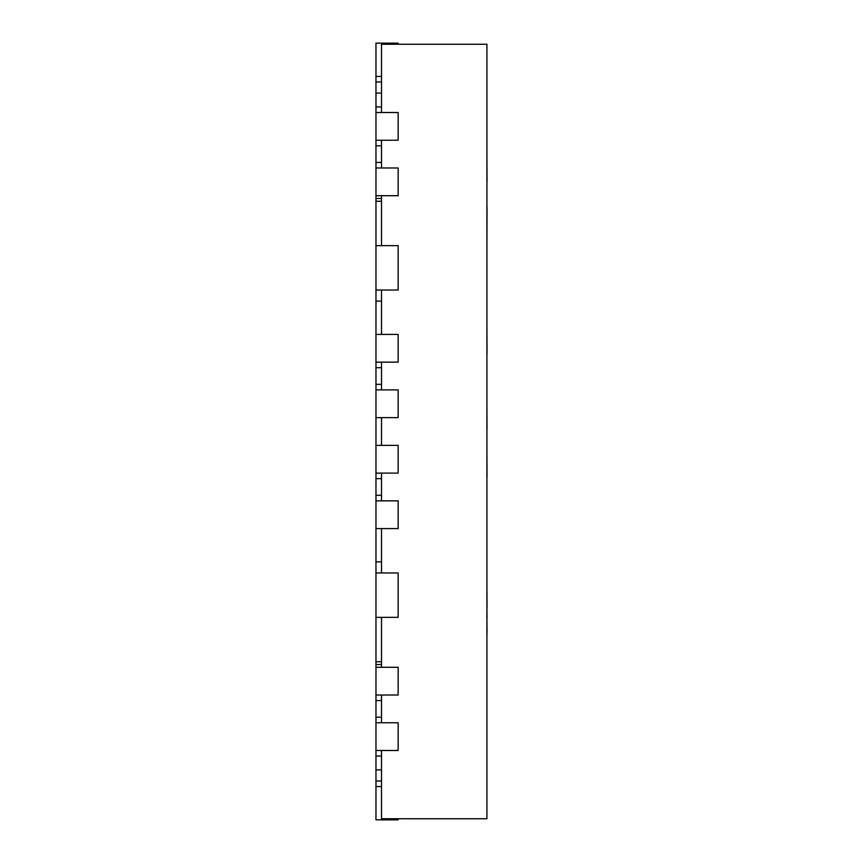 <?xml version="1.0" encoding="UTF-8"?>
<svg xmlns="http://www.w3.org/2000/svg" width="863" height="863" viewBox="0 0 863 863"><rect width="100%" height="100%" fill="white"/><g stroke="black" fill="none" stroke-linecap="round" stroke-linejoin="round"><path stroke-width="1.29" d="M381.511 112.503L381.511 44.261L486.926 44.261L486.926 818.739L381.511 818.739L381.511 750.497M381.511 722.763L381.511 695.028M381.511 661.738L375.966 661.738L375.966 667.282L381.511 667.282L381.511 617.358M381.511 572.967L381.511 528.588M375.966 473.107L398.156 473.107L398.156 445.373L375.966 445.373L375.966 500.853L381.511 500.842L381.511 473.107M375.966 417.627L375.966 445.373L381.511 445.373L381.511 417.627L375.966 417.627L398.156 417.627L398.156 389.893L375.966 389.893L375.966 417.627L381.511 417.627M381.511 389.893L381.511 362.147L375.966 362.147L375.966 389.893M381.511 334.413L381.511 290.033M381.511 245.642L381.511 195.718L375.966 195.718L375.966 201.262L381.511 201.262M381.511 167.972L381.511 140.238M375.966 572.967L398.156 572.967L398.156 617.358L375.966 617.358L375.966 561.878L381.511 561.878M375.966 528.588L398.156 528.588L398.156 500.853L375.966 500.853L375.966 561.878M375.966 245.642L398.156 245.642L398.156 290.033L375.966 290.033L375.966 201.262M375.966 334.413L398.156 334.413L398.156 362.147L375.966 362.147L375.966 290.033M375.966 695.028L398.156 695.028L398.156 667.282L375.966 667.282L375.966 819.85L398.156 819.85L398.156 818.739M375.966 781.015L381.511 781.015M375.966 750.497L398.156 750.497L398.156 722.763L375.966 722.763M375.966 195.718L398.156 195.718L398.156 167.972L375.966 167.972L375.966 195.718M398.156 44.261L398.156 43.15L375.966 43.15L375.966 167.972M375.966 140.238L398.156 140.238L398.156 112.503L375.966 112.503M375.966 81.985L381.511 81.985L375.966 81.985M375.966 819.85L398.156 819.85M375.966 661.738L375.966 617.358M486.926 195.07L486.926 181.942M486.926 151.424L487.034 181.942M486.926 367.012L486.926 353.895M486.926 323.377L487.034 353.895M486.926 254.833L487.034 207.034M486.926 311.252L486.926 265.588M486.926 264.833L487.034 265.588M486.926 634.165L486.926 712.547M486.926 632.536L487.034 634.165M486.926 618.167L487.034 632.536M486.926 607.94L487.034 618.167M486.926 584.995L487.034 607.94M486.926 436.495L486.926 429.321M486.926 404.984L487.034 429.321M486.926 490.184L486.926 477.066M486.926 446.549L487.034 477.066M486.926 522.331L486.926 508.695M486.926 382.072L486.926 399.504M375.966 301.122L381.511 301.122M375.966 786.56L381.511 786.56M375.966 769.915L381.511 769.915M375.966 756.053L381.511 756.053M375.966 717.218L381.511 717.218M375.966 700.573L381.511 700.573M375.966 667.282L381.511 667.282M375.966 664.51L381.511 664.51M375.966 495.297L381.511 495.297M375.966 478.652L381.511 478.652M375.966 384.348L381.511 384.348M375.966 367.703L381.511 367.703M375.966 198.49L381.511 198.49M375.966 162.427L381.511 162.427M375.966 145.782L381.511 145.782M375.966 106.947L381.511 106.947M375.966 93.085L381.511 93.085M375.966 76.44L381.511 76.44M375.966 445.373L381.511 445.373"/></g></svg>
